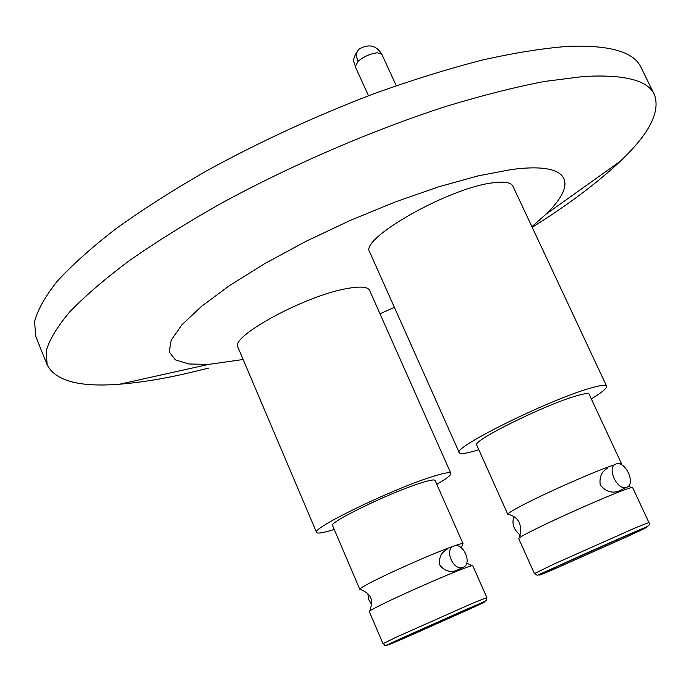 <?xml version="1.0" encoding="UTF-8"?>
<svg xmlns="http://www.w3.org/2000/svg" width="691" height="691" viewBox="0 0 691 691"><rect width="100%" height="100%" fill="white"/><g stroke="black" fill="none" stroke-linecap="round" stroke-linejoin="round"><path stroke-width="1.04" d="M447.008 549.44C441.255 552.463 438.802 557.577 439.64 564.797C443.872 570.567 449.262 572.554 455.827 570.775L456.31 570.602M360.78 589.432L359.795 589.19C360.158 588.283 364.433 585.726 372.639 581.528C390.847 572.183 427.53 555.927 447.362 548.412L453.529 546.123M454.16 545.899C459.377 544.076 462.305 543.299 462.935 543.584L462.443 544.473M472.756 565.687C472.376 565.255 467.211 567.026 457.287 570.982C437.533 578.833 400.763 595.158 382.373 604.228C373.572 608.564 369.21 610.999 369.279 611.535L383.013 643.701L396.47 637.093L471.651 603.666L486.844 597.568L472.756 565.687M469.949 608.935L404.062 638.234C385.103 646.335 384.066 646.448 400.935 638.579L469.837 607.933C487.777 600.324 487.811 600.652 469.949 608.935M509.129 514.527L507.842 514.216C508.369 512.938 514.38 509.345 525.886 503.454C548.239 491.992 588.749 474.043 608.175 466.995L614.524 464.784M648.909 522.517L632.619 487.552C632.291 487.086 627.955 488.459 619.628 491.69C600.332 499.135 559.693 517.162 537.106 528.304C524.78 534.376 518.647 537.805 518.699 538.574L534.428 573.616L553.379 564.314L636.23 527.475L648.909 522.517C650.257 524.288 648.935 525.981 644.928 527.596C637.378 530.576 585.355 553.361 556.661 566.646L537.339 575.318L534.428 573.616M558.008 566.093L633.923 532.338C650.905 525.238 648.322 526.81 626.184 537.062L553.906 569.203C535.465 576.994 536.829 575.957 558.008 566.093M450.869 473.37L369.564 290.315C367.742 286.687 360.115 286.126 346.675 288.613C304.791 295.826 229.412 336.923 237.937 347.253L316.556 532.433C310.734 528.77 389.551 490.334 430.009 477.395C443.009 473.145 449.962 471.806 450.869 473.37C451.275 475.011 446.585 478.664 436.807 484.331M334.237 529.444C323.379 532.856 317.489 533.849 316.556 532.433M359.795 589.319L332.561 525.531C328.294 522.655 387.91 493.581 418.867 483.614C428.964 480.305 434.371 479.243 435.088 480.444L463.03 543.67M367.862 593.802L368.597 599.434L371.603 604.487M463.065 567.302L462.607 567.458C453.097 570.939 444.045 549.086 453.711 546.054L454.022 545.942C463.454 542.357 472.687 564.037 463.065 567.302M606.594 386.131L512.912 186.129C511.046 182.398 504.404 181.292 492.994 182.813C448.925 187.676 358.646 239.181 369.728 252.103L459.273 452.709C451.733 448.131 546.952 400.694 588.896 388.584C599.814 385.319 605.713 384.498 606.594 386.131C607.139 388.117 602.051 392.367 591.315 398.88M507.842 514.389L476.704 445.021C471.193 441.402 543.178 405.548 575.318 396.176C583.835 393.602 588.447 392.946 589.147 394.207L621.382 463.428L620.734 464.395M618.074 463.721L621.382 463.428M615.906 464.024L616.208 463.929C625.493 460.543 636.204 484.236 626.72 487.285L626.262 487.431C616.89 490.722 606.344 466.805 615.906 464.024M243.137 359.501L208.604 364.399L188.868 363.993L175.393 359.881L169.226 351.918L171.213 340.153L181.906 324.813L201.444 306.407L229.386 285.685L264.67 263.66L305.603 241.522L349.957 220.55L395.192 201.971L438.681 186.829L478.051 175.885L511.323 169.554C570.749 161.513 578.393 183.055 545.976 214.193L531.923 226.708M394.397 307.374L379.99 313.792M208.656 368.096L185.793 373.641C161.564 379.126 139.547 382.633 119.75 384.179C79.75 387.426 55.548 380.983 47.135 364.839L46.202 350.829C49.45 339.67 57.301 326.688 69.748 311.874C84.924 296.128 104.704 279.112 129.096 260.835C155.967 242.066 186.432 223.038 220.472 203.733C290.851 165.365 372.509 130.158 445.902 106.431C481.705 95.565 514.458 87.256 544.171 81.503L583.152 76.52C624.077 74.187 647.812 80.182 654.351 94.494C660.717 111.536 649.315 133.838 620.138 161.392C597.292 182.925 567.985 204.907 532.208 227.322M654.351 94.494L640.911 67.191C633.889 51.903 609.756 44.941 568.538 46.314C543.748 48.189 515.244 52.706 483.026 59.884C449.046 68.582 413.028 79.733 374.98 93.32C316.245 115.699 260.041 141.577 206.376 170.962C172.586 190.431 142.389 209.727 115.803 228.833C91.696 247.49 72.201 264.938 57.301 281.177C45.131 296.491 37.547 310.017 34.55 321.738L35.837 336.586L47.135 364.839M478.803 449.703C466.917 453.417 460.405 454.419 459.273 452.709M607.717 468.17C601.731 471.314 599.227 476.868 600.203 484.823C605.091 491.085 611.017 493.305 617.979 491.482L618.462 491.318M513.905 516.73C511.556 523.709 513.715 529.876 520.392 535.24M470.994 608.486L403.06 638.7C377.735 649.575 388.057 644.444 399.795 639.071L470.925 607.432C495.732 596.834 482.258 603.338 470.994 608.486M556.877 566.577C567.924 561.429 608.201 543.256 635.254 531.725C659.292 521.567 640.557 530.524 627.212 536.622L552.696 569.755C527.682 580.405 542.806 573.029 556.877 566.577M396.245 85.675L381.812 54.252L377.433 52.792C370.506 53.604 364.045 56.446 358.059 61.3L355.278 66.664C354.725 61.482 350.674 61.516 358.119 50.115M381.812 54.252C376.422 45.407 368.968 43.628 359.432 48.914C356.176 51.48 355.718 55.608 358.059 61.3M462.935 543.584L461.225 547.713M466.701 563.139L471.979 565.679M486.844 597.568L486.231 600.6C483.087 602.483 470.441 607.484 461.165 611.639L399.579 639.14C379.255 648.702 387.15 645.014 383.013 643.701M390.035 643.736L414.168 633.846L469.776 608.996L482.145 602.794M507.842 514.216C518.889 516.937 522.724 524.797 519.364 537.814M643.632 528.33C642.518 529.41 636.644 532.338 626.011 537.123L559.658 566.706C540.803 574.8 543.031 573.547 542.271 573.556M462.607 567.458L455.827 570.775M545.976 214.193L620.138 161.392M208.604 364.399L119.75 384.179M368.51 95.747L355.278 66.664M631.6 487.552L628.274 486.3M620.682 464.369L621.252 463.307M617.979 491.482L626.262 487.431M369.797 610.956C371.913 603.787 374.98 594.951 359.795 589.19"/></g></svg>
